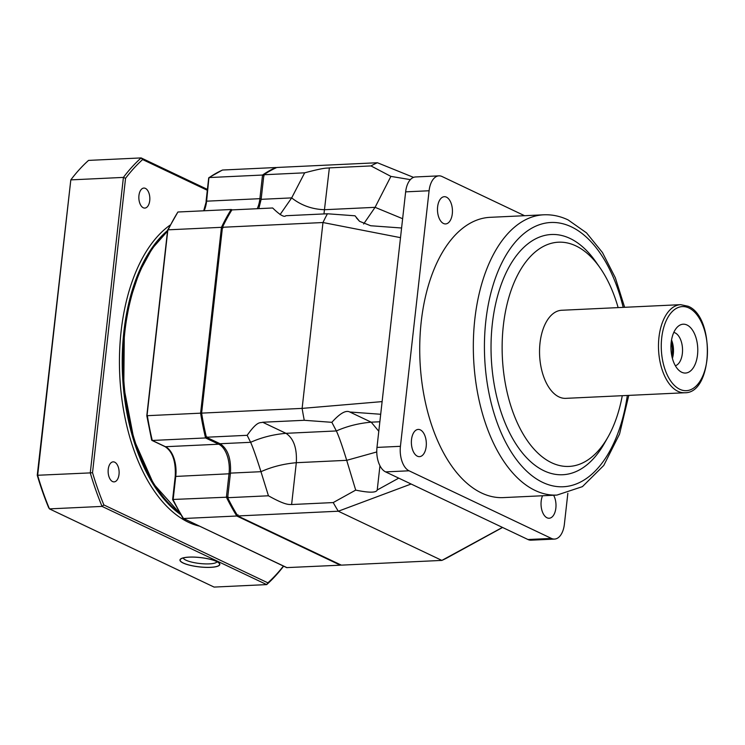 <?xml version="1.0" encoding="UTF-8"?>
<svg xmlns="http://www.w3.org/2000/svg" width="745" height="745" viewBox="0 0 745 745"><rect width="100%" height="100%" fill="white"/><g stroke="black" fill="none" stroke-linecap="round" stroke-linejoin="round"><path stroke-width="1.12" d="M503.341 497.604A140.293 76.819 -92.7 0 1 481.54 492.985A140.293 76.819 -92.7 0 1 419.845 341.182A140.293 76.819 -92.7 0 1 490.136 217.326L543.738 214.802A140.293 76.819 87.3 0 0 473.447 338.658A140.293 76.819 87.3 0 0 535.143 490.461A140.293 76.819 87.3 0 0 556.943 495.08L503.341 497.604M622.271 395.697A112.234 61.453 -92.7 0 1 607.911 437.194L604.363 443.433A120.252 65.849 -92.7 0 1 544.018 470.784A120.252 65.849 -92.7 0 1 492.324 323.889A120.252 65.849 -92.7 0 1 570.074 238.465A120.252 65.849 -92.7 0 1 595.804 261.765L599.921 267.641A112.234 61.453 -92.7 0 1 618.126 307.611M554.541 539.082L531.083 540.181A20.041 10.97 -92.7 0 1 527.972 539.52L551.421 538.421A20.041 10.97 87.3 0 0 554.541 539.082A20.041 10.97 87.3 0 0 564.384 524.182L567.848 493.302M551.421 538.421L409.042 470.793A20.041 10.97 87.3 0 1 400.428 446.311L429.092 190.757A20.041 10.97 87.3 0 1 438.935 175.857A20.041 10.97 87.3 0 1 442.055 176.518L524.564 215.705M452.299 213.796A13.624 7.459 -92.7 0 1 445.603 223.928A13.624 7.459 -92.7 0 1 437.622 206.831A13.624 7.459 -92.7 0 1 444.318 196.699A13.624 7.459 -92.7 0 1 452.299 213.796M426.187 446.525A13.624 7.459 -92.7 0 1 419.5 456.648A13.624 7.459 -92.7 0 1 411.519 439.55A13.624 7.459 -92.7 0 1 418.215 429.427A13.624 7.459 -92.7 0 1 426.187 446.525M553.619 495.239A13.624 7.459 -92.7 0 1 555.854 508.109A13.624 7.459 -92.7 0 1 549.158 518.241A13.624 7.459 -92.7 0 1 541.177 501.143A13.624 7.459 -92.7 0 1 542.556 495.76M527.972 539.52L502.456 527.404L441.86 560.408L341.34 565.138L237.795 515.959A204.428 111.936 -92.7 0 1 227.672 497.707L230.438 473.122C231.248 458.65 227.802 448.853 220.092 443.741L206.402 437.24A204.428 111.936 -92.7 0 1 201.616 413.121L222.466 227.272A204.428 111.936 -92.7 0 1 231.9 209.904L272.67 207.985C279.85 214.97 284.236 217.549 285.829 215.724L327.428 213.768A204.428 111.936 -92.7 0 0 322.976 222.532L222.466 227.272M502.456 527.404L385.593 471.892A20.041 10.97 -92.7 0 1 376.979 447.41L405.643 191.856A20.041 10.97 -92.7 0 1 415.487 176.965L438.935 175.857M451.572 555.407L448.276 557.223A204.428 111.936 -92.7 0 1 447.689 557.549A204.428 111.936 -92.7 0 1 441.86 560.408L338.304 511.219L237.795 515.959M472.851 543.748L488.646 535.087M411.11 484.017L338.304 511.219A204.428 111.936 -92.7 0 1 333.22 502.568L291.612 504.533C289.526 504.169 287.114 506.255 268.442 495.788L227.672 497.707M329.374 167.876C326.152 168.426 326.506 167.038 304.668 172.821L263.898 174.749A204.428 111.936 -92.7 0 1 276.889 167.476L377.398 162.736A204.428 111.936 -92.7 0 0 370.982 165.921L329.374 167.876L323.963 213.927M263.898 174.749L261.141 199.325L258.804 208.637M206.402 437.24L247.163 435.313L250.627 442.306C253.03 447.671 256.476 457.458 260.964 471.687L230.438 473.122M382.111 401.611L302.125 408.39A204.428 111.936 -92.7 0 0 304.267 420.292L331.851 422.322L336.368 430.945C338.873 436.3 342.318 446.097 346.704 460.326L296.305 462.701C283.575 463.846 271.785 466.836 260.964 471.687L268.442 495.788M379.857 421.763L371.206 422.173C358.717 423.272 347.105 426.196 336.368 430.945L285.968 433.32C273.229 434.465 261.448 437.455 250.627 442.306L220.092 443.741M400.503 237.655L322.976 222.532L302.125 408.39L201.616 413.121M247.163 435.313C257.938 420.05 260.21 423.328 262.659 422.247L285.968 433.32C293.67 438.433 297.115 448.22 296.305 462.701L291.612 504.533M304.267 420.292L262.659 422.247M376.765 451.954L346.704 460.326L355.7 490.108L333.22 502.568M398.733 478.141L377.231 489.986C376.272 492.845 369.101 492.883 355.7 490.108M331.851 422.322C339.897 413.382 345.876 409.946 349.787 412.004L380.695 414.267M401.583 228.007L370.684 225.744L359.546 221.321L355.02 215.799L327.428 213.768M413.55 177.375L377.398 162.736M370.982 165.921L390.892 176.388L410.365 179.638M390.892 176.388L375.08 207.333L363.607 224.003M402.626 218.704L375.08 207.333L324.68 209.708C312.118 209.308 301.12 205.369 291.677 197.891L280.064 214.607M304.668 172.821L291.677 197.891L261.141 199.325M607.911 437.194A112.234 61.453 -92.7 0 1 551.589 462.729A112.234 61.453 87.3 0 1 503.341 325.621A112.234 61.453 87.3 0 1 575.904 245.897A112.234 61.453 -92.7 0 1 599.921 267.641M565.818 398.351A44.095 24.147 -92.7 0 1 558.964 396.908A44.095 24.147 87.3 0 1 539.576 349.191A44.095 24.147 87.3 0 1 561.674 310.265L680.613 304.668A44.095 24.147 87.3 0 0 658.515 343.594A44.095 24.147 87.3 0 0 677.903 391.302A44.095 24.147 -92.7 0 0 684.757 392.755L565.818 398.351M687.011 325.006A24.455 13.391 87.3 0 0 675.827 328.871A24.455 13.391 87.3 0 0 677.726 369.11A24.455 13.391 87.3 0 0 681.712 372.249A24.455 13.391 87.3 0 0 697.516 354.881A24.455 13.391 87.3 0 0 687.011 325.006M675.361 365.748A16.837 9.219 -92.7 0 0 682.541 349.945A16.837 9.219 -92.7 0 0 675.128 332.885A16.837 9.219 87.3 0 0 673.797 332.438M671.534 340.027A16.837 9.219 -92.7 0 1 672.4 358.401M671.841 356.063A16.036 8.782 87.3 0 0 672.214 353.707A16.036 8.782 87.3 0 0 671.198 342.402M182.804 517.477L183.521 518.511L236.789 516.006L340.344 565.185L286.667 567.615L183.521 518.511A204.428 111.936 -92.7 0 1 173.129 499.718L175.783 476.092A24.054 13.168 87.3 0 0 165.446 446.711L152.278 440.463A204.428 111.936 -92.7 0 1 147.342 415.682L200.61 413.168A204.428 111.936 87.3 0 0 205.555 437.948L152.278 440.463L151.747 439.503M172.84 499.476L226.406 497.213A204.428 111.936 87.3 0 0 236.789 516.006L238.093 514.87M207.026 436.905L205.555 437.948L218.713 444.206A24.054 13.168 -92.7 0 1 229.05 473.578L226.406 497.213L228.119 496.868M202.295 413.158L200.61 413.168L221.461 227.318L223.081 227.849M147.007 415.766L167.793 230.447L168.184 229.823L221.461 227.318A204.428 111.936 87.3 0 1 231.174 209.503L177.906 212.008L167.644 230.056M208.842 178.502L209.27 177.552A204.428 111.936 -92.7 0 1 222.606 170.028L275.883 167.523A204.428 111.936 87.3 0 0 262.538 175.038L209.27 177.552L208.842 178.502L206.616 201.178L259.893 198.673A24.054 13.168 -92.7 0 1 257.221 208.712M264.121 175.904L262.538 175.038L259.893 198.673L261.206 198.813M231.993 209.904L231.174 209.503M276.414 167.681L275.883 167.523M222.606 170.028L222.038 170.279M340.912 564.933L340.344 565.185M180.7 514.618A154.327 84.502 87.3 0 1 123.875 331.674A154.327 84.502 -92.7 0 1 167.578 230.503M283.417 566.07A234.889 128.615 -92.7 0 1 267.883 582.841L266.682 584.601L214.085 587.079L49.449 508.882L48.602 507.55A234.889 128.615 -92.7 0 1 37.25 475.282L70.812 179.88A236.5 129.5 -92.7 0 1 88.543 160.399L141.14 157.921L207.408 189.398M283.622 566.163A236.5 129.5 -92.7 0 1 266.682 584.601L102.056 506.404L49.449 508.882A236.5 129.5 -92.7 0 1 37.66 475.375L70.812 179.88L123.409 177.403A236.5 129.5 -92.7 0 1 141.14 157.921L142.63 159.56L207.315 190.282M37.25 475.282L90.266 472.898L123.409 177.403L125.551 178.316A234.889 128.615 -92.7 0 1 142.63 159.56M210.556 567.299A19.845 4.656 6.4 0 1 188.187 564.766A19.845 4.656 6.4 0 1 180.877 558.964A19.845 4.656 6.4 0 1 189.202 557.158A19.845 4.656 6.4 0 1 219.142 563.257A19.845 4.656 6.4 0 1 210.556 567.299M267.883 582.841L103.881 504.942L102.056 506.404A236.5 129.5 -92.7 0 1 90.266 472.898L92.529 472.675L125.551 178.316M103.881 504.942A234.889 128.615 -92.7 0 1 92.529 472.675M170.083 225.13A156.329 85.6 -92.7 0 0 121.118 331.236A156.329 85.6 87.3 0 0 199.232 526.082M143.254 207.753A10.02 5.485 -92.7 0 1 138.849 196.913A10.02 5.485 -92.7 0 1 143.869 188.066A10.02 5.485 -92.7 0 1 145.424 188.392A10.02 5.485 -92.7 0 1 149.829 199.241A10.02 5.485 -92.7 0 1 144.809 208.088A10.02 5.485 -92.7 0 1 143.254 207.753M112.542 481.549A10.02 5.485 -92.7 0 1 108.137 470.7A10.02 5.485 -92.7 0 1 113.156 461.853A10.02 5.485 -92.7 0 1 114.711 462.189A10.02 5.485 -92.7 0 1 119.116 473.028A10.02 5.485 -92.7 0 1 114.097 481.875A10.02 5.485 -92.7 0 1 112.542 481.549M217.028 561.73A17.033 4.004 6.4 0 1 209.354 563.872A17.033 4.004 6.4 0 1 183.27 557.94M210.667 567.355A20.041 4.703 -173.6 0 0 219.803 564.459A20.041 4.703 -173.6 0 0 209.652 559.141A20.041 4.703 -173.6 0 0 189.1 557.102A20.041 4.703 -173.6 0 0 179.964 559.998A20.041 4.703 -173.6 0 0 190.115 565.325A20.041 4.703 -173.6 0 0 210.667 567.355M623.183 307.368A132.275 72.433 87.3 0 0 571.378 226.852A132.275 72.433 87.3 0 0 485.852 320.816A132.275 72.433 87.3 0 0 542.714 482.406A132.275 72.433 87.3 0 0 627.327 395.455M385.593 471.892L409.042 470.793M379.95 465.755L377.231 489.986M349.787 412.004L371.206 422.173L378.786 431.262M405.643 191.856L429.092 190.757M376.979 447.41L400.428 446.311M688.92 307.974A42.093 23.048 87.3 0 0 661.709 337.867A42.093 23.048 87.3 0 0 679.803 389.29A42.093 23.048 -92.7 0 0 707.014 359.388A42.093 23.048 -92.7 0 0 688.92 307.974M179.908 513.277A154.327 84.502 -92.7 0 1 124.881 331.618A154.327 84.502 -92.7 0 1 167.476 231.406M175.42 476.446L230.363 473.727M172.617 499.634L175.233 476.269C175.932 461.388 172.542 451.507 165.055 446.637A1.201 0.969 -64.6 0 0 165.446 446.711L218.713 444.206A1.201 0.969 115.4 0 0 219.673 443.545M168.184 229.823A204.428 111.936 -92.7 0 1 177.906 212.008M204.149 210.77A24.054 13.168 87.3 0 0 206.616 201.178L206.067 201.355L208.693 177.99M206.263 201.532L203.702 210.798M183.521 518.511L287.067 567.699M556.943 495.08L582.432 486.634L603.785 465.42L619.551 434.056L628.78 395.39M624.636 307.303L615.351 277.82L602.472 252.564L586.538 232.887L568.118 219.924C560.193 216.152 552.064 214.448 543.738 214.802M502.577 527.46L483.309 538.011M447.68 557.539L474.444 542.872M359.546 221.321L356.361 217.782M680.613 304.668L688.101 306.242C715.293 316.83 713.216 393.472 684.757 392.755M180.141 513.668L153.535 483.868L133.942 439.68L123.772 386.739L124.331 331.795L129.984 300.235L139.38 272.083L152.082 248.681L167.513 231.155M182.879 518.203L172.617 499.653M165.055 446.637L151.924 440.397M167.616 230.168L146.812 415.682M232.226 209.894L231.593 209.587M208.879 177.664L222.308 170.102M151.654 440.062L146.802 415.729"/></g></svg>
